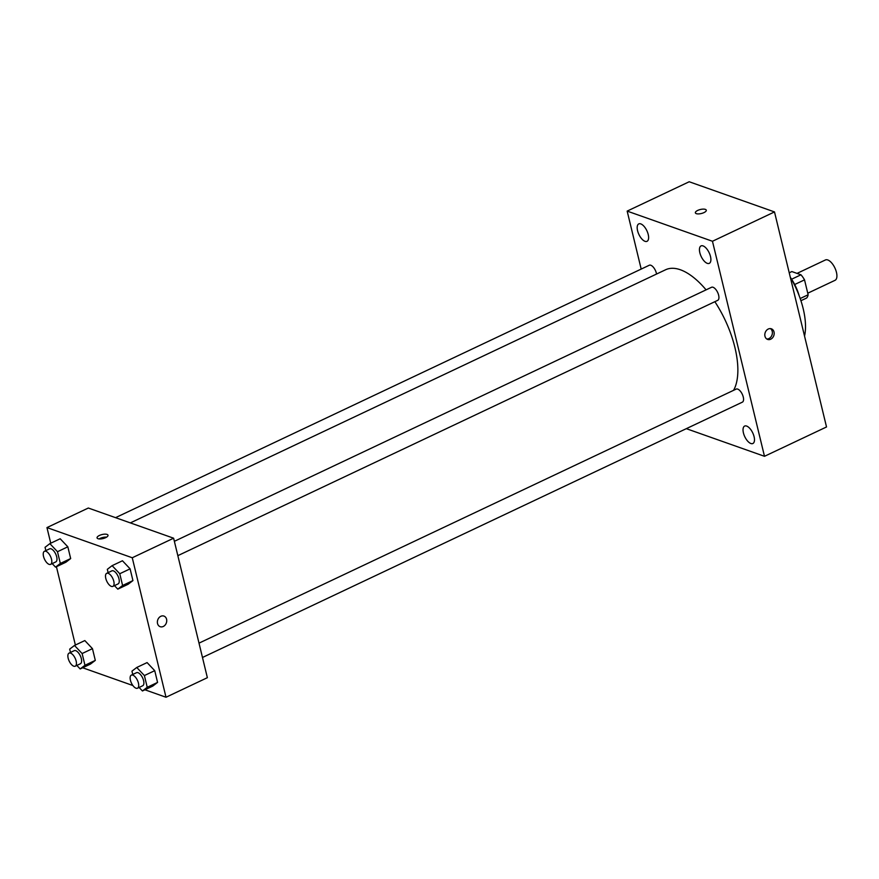 <?xml version="1.0" encoding="UTF-8"?>
<svg xmlns="http://www.w3.org/2000/svg" width="879" height="879" viewBox="0 0 879 879"><rect width="100%" height="100%" fill="white"/><g stroke="black" fill="none" stroke-linecap="round" stroke-linejoin="round"><path stroke-width="1.32" d="M807.757 293.212L835.05 280.302A11.251 5.142 -115.3 0 0 834.885 267.941A11.251 5.142 -115.3 0 0 825.425 259.964L797.022 273.402M789.232 272.809L791.847 271.567L800.967 274.797A15.273 6.977 -115.3 0 1 804.527 279.863L808.131 294.773A15.273 6.977 -115.3 0 1 806.592 298.036L800.923 300.717M800.187 298.53L808.131 294.773M794.693 284.51L804.527 279.863M791.616 279.214L800.967 274.797M790.781 277.984A28.93 13.218 64.7 0 1 799.143 295.652M790.265 277.105A56.245 25.7 64.7 0 1 803.175 308.639A56.245 25.7 64.7 0 1 804.538 336.086M641.187 269.073L627.166 211.103L689.202 181.755L774.498 211.927L826.524 426.963L764.488 456.3L686.323 428.666M637.572 230.716A9.647 4.406 -115.3 0 0 647.021 241.318A9.647 4.406 -115.3 0 0 646.878 230.727A9.647 4.406 -115.3 0 0 638.78 223.892A9.647 4.406 -115.3 0 0 637.572 230.716M743.425 432.907A9.647 4.406 -115.3 0 0 752.874 443.51A9.647 4.406 -115.3 0 0 752.743 432.907A9.647 4.406 -115.3 0 0 744.634 426.073A9.647 4.406 -115.3 0 0 743.425 432.907M699.838 252.745A9.647 4.406 -115.3 0 0 709.287 263.348A9.647 4.406 -115.3 0 0 709.155 252.745A9.647 4.406 -115.3 0 0 701.046 245.911A9.647 4.406 -115.3 0 0 699.838 252.745M627.166 211.103L712.462 241.264L774.498 211.927M712.462 241.264L764.488 456.3M768.268 329.032A5.626 4.56 109.5 0 0 764.818 334.449A5.626 4.56 109.5 0 0 767.62 339.415A5.626 4.56 109.5 0 0 773.795 335.635A5.626 4.56 109.5 0 0 771.377 328.812A5.626 4.56 109.5 0 0 768.268 329.032M766.763 338.986A5.626 4.56 109.5 0 0 772.004 334.998A5.626 4.56 109.5 0 0 770.433 328.614M695.366 212.839A5.626 2.066 166.4 0 1 698.981 209.905A5.626 2.066 166.4 0 1 705.354 209.378A5.626 2.066 166.4 0 1 706.298 210.191A5.626 2.066 166.4 0 1 701.321 213.52A5.626 2.066 166.4 0 1 695.366 212.839A5.626 2.066 166.4 0 1 698.97 209.905A5.626 2.066 166.4 0 1 705.354 209.378A5.626 2.066 166.4 0 1 706.298 210.191M656.547 274.05A7.23 3.307 -115.3 0 0 653.493 267.381A7.23 3.307 -115.3 0 0 649.284 265.249L115.545 517.665M202.478 657.481L742.37 402.153A7.23 3.307 -115.3 0 0 742.261 394.21A7.23 3.307 -115.3 0 0 736.195 389.089L199.006 643.142M177.844 555.66L717.736 300.332A7.23 3.307 -115.3 0 0 717.627 292.388A7.23 3.307 -115.3 0 0 711.561 287.268L174.372 541.31M733.558 390.342A70.727 32.314 -115.3 0 0 714.858 301.695M706.079 289.85A70.727 32.314 -115.3 0 0 665.59 269.765L130.356 522.895M50.74 543.222L46.961 527.587L88.318 508.029L173.613 538.201L207.367 677.687L166.01 697.245L144.936 689.784M46.961 527.587L132.257 557.758L173.613 538.201M132.257 557.758L166.01 697.245M163.933 616.08A5.626 4.56 -70.5 0 1 166.724 621.057A5.626 4.56 -70.5 0 1 163.285 626.474A5.626 4.56 -70.5 0 1 160.187 626.694A5.626 4.56 -70.5 0 1 157.759 619.871A5.626 4.56 -70.5 0 1 163.933 616.08A5.626 4.56 -70.5 0 1 166.735 621.057A5.626 4.56 -70.5 0 1 163.285 626.474A5.626 4.56 -70.5 0 1 160.176 626.694M60.19 538.75L67.826 546.815L70.672 558.561L65.87 562.241L70.672 558.561L67.826 546.815L60.19 538.75L49.85 543.64L57.487 551.704L60.332 563.45L55.531 567.131L52.202 563.604M147.09 662.59L154.737 670.666L157.572 682.412L152.77 686.081L157.572 682.412L154.737 670.666L147.09 662.59L136.75 667.48L144.398 675.555L147.232 687.301L142.431 690.971L139.102 687.455M75.374 645.043L56.421 566.702M139.497 687.861L138.772 687.609M132.883 685.532L82.67 667.765M122.456 560.769L130.103 568.845L132.938 580.59L128.136 584.26L132.938 580.59L130.103 568.845L122.456 560.769L112.116 565.658L119.764 573.734L122.599 585.48L117.797 589.15L114.468 585.634M84.823 640.571L92.46 648.647L95.306 660.393L90.504 664.063L95.306 660.393L92.46 648.647L84.823 640.571L74.484 645.461L82.121 653.536L84.966 665.282L80.165 668.952L76.836 665.436M107.062 534.421A5.626 2.066 166.4 0 1 107.996 535.234A5.626 2.066 166.4 0 1 103.019 538.574A5.626 2.066 166.4 0 1 97.064 537.882A5.626 2.066 166.4 0 1 100.678 534.948A5.626 2.066 166.4 0 1 107.062 534.421M99.14 538.926A5.626 2.066 166.4 0 1 106.634 537.124M70.485 652.449L69.683 649.131L74.484 645.461M75.242 666.183L80.418 663.744A7.23 3.307 -115.3 0 0 80.308 655.789A7.23 3.307 -115.3 0 0 74.232 650.669L69.067 653.119A7.23 3.307 -115.3 0 0 68.584 659.646A7.23 3.307 -115.3 0 0 73.737 666.183A7.23 3.307 -115.3 0 0 75.242 666.183A7.23 3.307 -115.3 0 0 75.144 658.239A7.23 3.307 -115.3 0 0 69.067 653.119M82.121 653.536L92.46 648.647M84.966 665.282L95.306 660.393M80.165 668.952L90.504 664.063M45.851 550.628L45.049 547.309L49.85 543.64M50.608 564.362L55.784 561.912A7.23 3.307 -115.3 0 0 55.674 553.968A7.23 3.307 -115.3 0 0 49.598 548.848L44.433 551.298A7.23 3.307 -115.3 0 0 43.95 557.824A7.23 3.307 -115.3 0 0 49.103 564.362A7.23 3.307 -115.3 0 0 50.608 564.362A7.23 3.307 -115.3 0 0 50.51 556.418A7.23 3.307 -115.3 0 0 44.433 551.298M57.487 551.704L67.826 546.815M60.332 563.45L70.672 558.561M55.531 567.131L65.87 562.241M132.751 674.468L131.949 671.16L136.75 667.48M137.52 688.202L142.684 685.763A7.23 3.307 -115.3 0 0 142.585 677.819A7.23 3.307 -115.3 0 0 136.509 672.699L131.334 675.138A7.23 3.307 -115.3 0 0 130.85 681.675A7.23 3.307 -115.3 0 0 136.003 688.202A7.23 3.307 -115.3 0 0 137.52 688.202A7.23 3.307 -115.3 0 0 137.41 680.258A7.23 3.307 -115.3 0 0 131.334 675.138M144.398 675.555L154.737 670.666M147.232 687.301L157.572 682.412M142.431 690.971L152.77 686.081M108.117 572.647L107.315 569.328L112.116 565.658M112.886 586.381L118.05 583.931A7.23 3.307 -115.3 0 0 117.951 575.987A7.23 3.307 -115.3 0 0 111.875 570.867L106.7 573.317A7.23 3.307 -115.3 0 0 106.216 579.843A7.23 3.307 -115.3 0 0 111.369 586.381A7.23 3.307 -115.3 0 0 112.886 586.381A7.23 3.307 -115.3 0 0 112.776 578.437A7.23 3.307 -115.3 0 0 106.7 573.317M119.764 573.734L130.103 568.845M122.599 585.48L132.938 580.59M117.797 589.15L128.136 584.26"/></g></svg>
